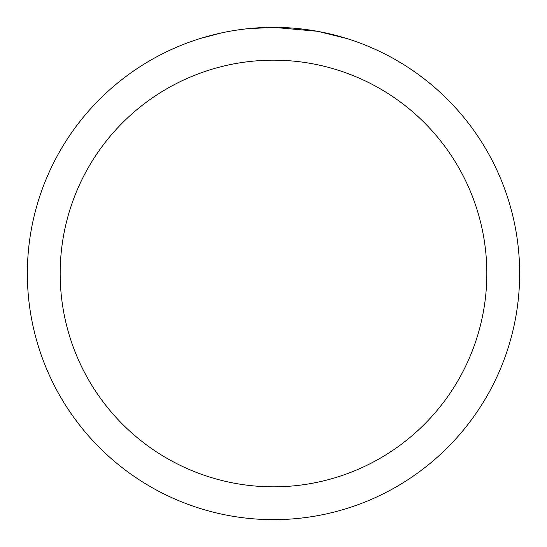 <?xml version="1.0" encoding="UTF-8"?>
<svg xmlns="http://www.w3.org/2000/svg" width="547" height="547" viewBox="0 0 547 547"><rect width="100%" height="100%" fill="white"/><g stroke="black" fill="none" stroke-linecap="round" stroke-linejoin="round"><path stroke-width="0.82" d="M278.409 27.398L281.835 27.494M303.811 29.223L304.85 29.353M317.226 31.268L273.5 27.35A246.15 246.15 0 0 1 519.65 273.5A246.15 246.15 0 0 1 273.5 519.65A246.15 246.15 0 0 1 27.35 273.5A246.15 246.15 0 0 1 273.5 27.35L246.895 28.793M318.388 31.48L346.627 38.468M273.5 60.17A213.33 213.33 0 0 1 486.83 273.5A213.33 213.33 0 0 1 273.5 486.83A213.33 213.33 0 0 1 60.17 273.5A213.33 213.33 0 0 1 273.5 60.17M245.74 28.923L242.738 29.278M200.38 38.468L221.829 32.834M235.866 30.242L242.738 29.285M255.456 28.013L256.817 27.918M236.701 30.119L241.227 29.476"/></g></svg>
